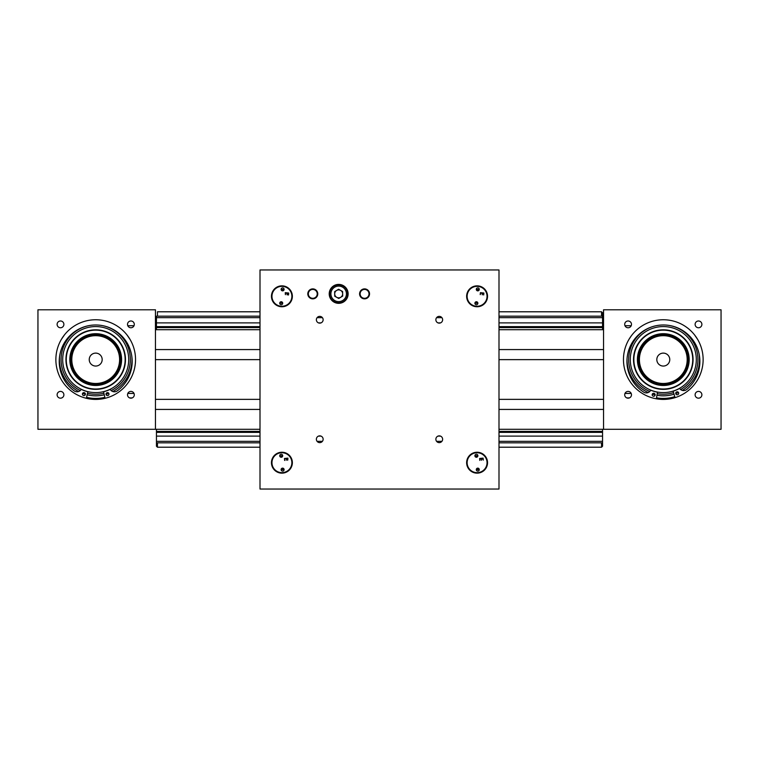 <?xml version="1.0" encoding="UTF-8"?>
<svg xmlns="http://www.w3.org/2000/svg" width="759" height="759" viewBox="0 0 759 759"><rect width="100%" height="100%" fill="white"/><g stroke="black" fill="none" stroke-linecap="round" stroke-linejoin="round"><path stroke-width="1.14" d="M697.673 339.463L694.551 334.899M624.704 394.794A3.387 3.387 0 0 0 628.091 398.171A3.387 3.387 0 0 0 631.479 394.794A3.387 3.387 0 0 0 628.091 391.407A3.387 3.387 0 0 0 624.704 394.794M695.111 394.794A3.387 3.387 0 0 0 698.498 398.171A3.387 3.387 0 0 0 701.885 394.794A3.387 3.387 0 0 0 698.498 391.407A3.387 3.387 0 0 0 695.111 394.794M695.111 324.378A3.387 3.387 0 0 0 698.498 327.765A3.387 3.387 0 0 0 701.885 324.378A3.387 3.387 0 0 0 698.498 320.991A3.387 3.387 0 0 0 695.111 324.378M624.704 324.378A3.387 3.387 0 0 0 628.091 327.765A3.387 3.387 0 0 0 631.479 324.378A3.387 3.387 0 0 0 628.091 320.991A3.387 3.387 0 0 0 624.704 324.378M623.462 359.586A39.829 39.829 0 0 0 663.3 399.414A39.829 39.829 0 0 0 703.128 359.586A39.829 39.829 0 0 0 663.3 319.757A39.829 39.829 0 0 0 623.462 359.586M631.327 335.82L628.917 339.463M721.05 429.29L721.05 309.795L603.547 309.795L603.547 429.29L721.05 429.29M631.194 393.437L624.989 393.437M57.115 394.794A3.387 3.387 0 0 0 60.502 398.171A3.387 3.387 0 0 0 63.889 394.794A3.387 3.387 0 0 0 60.502 391.407A3.387 3.387 0 0 0 57.115 394.794M57.115 324.378A3.387 3.387 0 0 0 60.502 327.765A3.387 3.387 0 0 0 63.889 324.378A3.387 3.387 0 0 0 60.502 320.991A3.387 3.387 0 0 0 57.115 324.378M127.521 324.378A3.387 3.387 0 0 0 130.909 327.765A3.387 3.387 0 0 0 134.296 324.378A3.387 3.387 0 0 0 130.909 320.991A3.387 3.387 0 0 0 127.521 324.378M64.449 334.899L61.327 339.463M135.538 359.586A39.829 39.829 0 0 1 95.7 399.414A39.829 39.829 0 0 1 55.872 359.586A39.829 39.829 0 0 1 95.7 319.757A39.829 39.829 0 0 1 135.538 359.586M127.521 394.794A3.387 3.387 0 0 0 130.909 398.171A3.387 3.387 0 0 0 134.296 394.794A3.387 3.387 0 0 0 130.909 391.407A3.387 3.387 0 0 0 127.521 394.794M130.083 339.463L126.962 334.899M134.011 393.437L127.806 393.437M37.95 429.29L37.95 309.795L155.453 309.795L155.453 429.29L37.95 429.29M498.995 429.29L603.547 429.29L603.547 409.424L498.995 409.424M260.005 409.424L155.453 409.424L155.453 429.29L260.005 429.29M498.995 399.367L603.547 399.367L603.547 359.633L498.995 359.633M260.005 359.633L155.453 359.633L155.453 399.367L260.005 399.367M498.995 349.576L603.547 349.576L603.547 329.71L498.995 329.71M260.005 329.71L155.453 329.71L155.453 349.576L260.005 349.576M100.416 355.146A6.47 6.47 0 0 0 91.27 354.87A6.47 6.47 0 0 0 90.995 364.016A6.47 6.47 0 0 0 100.141 364.301A6.47 6.47 0 0 0 100.416 355.146M78.3 375.961A23.899 23.899 0 0 0 112.085 376.986A23.899 23.899 0 0 0 113.11 343.21A23.899 23.899 0 0 0 79.325 342.176A23.899 23.899 0 0 0 78.3 375.961M113.831 342.527A24.895 24.895 0 0 1 112.768 377.716A24.895 24.895 0 0 1 77.579 376.644A24.895 24.895 0 0 1 78.642 341.455A24.895 24.895 0 0 1 113.831 342.527M656.82 359.586A6.47 6.47 0 0 0 663.3 366.056A6.47 6.47 0 0 0 669.77 359.586A6.47 6.47 0 0 0 663.3 353.115A6.47 6.47 0 0 0 656.82 359.586M687.189 359.586A23.899 23.899 0 0 0 663.3 335.687A23.899 23.899 0 0 0 639.401 359.586A23.899 23.899 0 0 0 663.3 383.485A23.899 23.899 0 0 0 687.189 359.586M638.404 359.586A24.895 24.895 0 0 1 663.3 334.691A24.895 24.895 0 0 1 688.185 359.586A24.895 24.895 0 0 1 663.3 384.481A24.895 24.895 0 0 1 638.404 359.586A24.895 24.895 0 0 0 663.3 384.481A24.895 24.895 0 0 0 688.185 359.586A24.895 24.895 0 0 0 663.3 334.691A24.895 24.895 0 0 0 638.404 359.586A24.895 24.895 0 0 1 663.3 334.691A24.895 24.895 0 0 1 688.185 359.586M121.013 343.903A29.772 29.772 0 0 1 111.383 384.898A29.772 29.772 0 0 1 70.397 375.259A29.772 29.772 0 0 1 80.027 334.273A29.772 29.772 0 0 1 121.013 343.903M120.738 344.083A29.44 29.44 0 0 1 111.203 384.614A29.44 29.44 0 0 1 70.672 375.088A29.44 29.44 0 0 1 80.198 334.558A29.44 29.44 0 0 1 120.738 344.083M117.711 345.952A25.891 25.891 0 0 1 109.334 381.597A25.891 25.891 0 0 1 73.699 373.219A25.891 25.891 0 0 1 82.076 337.575A25.891 25.891 0 0 1 117.711 345.952M74.543 372.688A24.895 24.895 0 0 0 108.812 380.752A24.895 24.895 0 0 0 116.867 346.474A24.895 24.895 0 0 0 82.598 338.419A24.895 24.895 0 0 0 74.543 372.688M86.355 398.304A39.829 39.829 0 0 0 105.055 398.304L103.575 391.748A33.111 33.111 0 0 0 110.093 389.405L110.216 389.443A4.886 4.886 0 0 0 117.161 390.942L117.161 390.942A36.47 36.47 0 0 0 95.7 324.985A36.47 36.47 0 0 0 74.249 390.942L74.249 390.942A4.886 4.886 0 0 0 81.185 389.443L81.317 389.405A33.111 33.111 0 0 0 87.835 391.748L86.355 398.304M86.583 397.337A38.832 38.832 0 0 0 104.827 397.337M59.619 356.142A36.242 36.242 0 0 0 78.585 391.54M82.598 393.38A36.242 36.242 0 0 0 85.388 394.329M87.19 394.813A36.242 36.242 0 0 0 104.22 394.813M106.023 394.329A36.242 36.242 0 0 0 108.812 393.38M112.825 391.54A36.242 36.242 0 0 0 131.791 356.142M67.646 376.967A33.007 33.007 0 0 1 78.319 331.522A33.007 33.007 0 0 1 123.764 342.205A33.007 33.007 0 0 1 113.082 387.65A33.007 33.007 0 0 1 67.646 376.967M80.245 390.572A34.629 34.629 0 0 1 89.923 325.44M101.488 325.44A34.629 34.629 0 0 1 111.165 390.572M103.841 393.247A34.629 34.629 0 0 1 87.57 393.247M693.071 359.586A29.772 29.772 0 0 1 663.3 389.358A29.772 29.772 0 0 1 633.518 359.586A29.772 29.772 0 0 1 663.3 329.814A29.772 29.772 0 0 1 693.071 359.586A29.772 29.772 0 0 0 663.3 329.814A29.772 29.772 0 0 0 633.518 359.586M692.739 359.586A29.44 29.44 0 0 1 663.3 389.025A29.44 29.44 0 0 1 633.85 359.586A29.44 29.44 0 0 1 663.3 330.146A29.44 29.44 0 0 1 692.739 359.586M689.181 359.586A25.891 25.891 0 0 1 663.3 385.477A25.891 25.891 0 0 1 637.408 359.586A25.891 25.891 0 0 1 663.3 333.694A25.891 25.891 0 0 1 689.181 359.586M656.544 397.83A38.832 38.832 0 0 0 674.742 396.691M627.067 358.39A36.242 36.242 0 0 0 648.205 392.536M652.323 394.13A36.242 36.242 0 0 0 655.159 394.908M656.99 395.278A36.242 36.242 0 0 0 673.983 394.215M675.757 393.617A36.242 36.242 0 0 0 678.48 392.498M682.369 390.411A36.242 36.242 0 0 0 699.096 353.903M630.283 359.586A33.007 33.007 0 0 1 663.3 326.579A33.007 33.007 0 0 1 696.307 359.586A33.007 33.007 0 0 1 663.3 392.593A33.007 33.007 0 0 1 630.283 359.586M649.799 391.473A34.629 34.629 0 0 1 655.396 325.867M666.943 325.146A34.629 34.629 0 0 1 680.652 389.547M673.508 392.669A34.629 34.629 0 0 1 657.275 393.684M106.004 394.092A1.49 1.49 0 0 0 107.503 395.591A1.49 1.49 0 0 0 108.992 394.092A1.49 1.49 0 0 0 107.503 392.602A1.49 1.49 0 0 0 106.004 394.092M82.418 394.092A1.49 1.49 0 0 0 83.907 395.591A1.49 1.49 0 0 0 85.406 394.092A1.49 1.49 0 0 0 83.907 392.602A1.49 1.49 0 0 0 82.418 394.092M656.374 398.807L657.436 392.175A33.111 33.111 0 0 1 650.795 390.24L650.662 390.287A4.886 4.886 0 0 1 643.831 392.213A36.47 36.47 0 0 1 661.146 325.051A36.47 36.47 0 0 1 686.658 389.547A4.886 4.886 0 0 1 679.637 388.485L679.514 388.456A33.111 33.111 0 0 1 673.148 391.189L675.036 397.64M675.719 393.39A1.49 1.49 0 0 0 677.303 394.784A1.49 1.49 0 0 0 678.707 393.2A1.49 1.49 0 0 0 677.123 391.805A1.49 1.49 0 0 0 675.719 393.39M652.18 394.851A1.49 1.49 0 0 0 653.765 396.255A1.49 1.49 0 0 0 655.159 394.671A1.49 1.49 0 0 0 653.575 393.276A1.49 1.49 0 0 0 652.18 394.851M260.005 442.829L156.449 442.829L156.449 432.374L260.005 432.374M156.449 441.34L260.005 441.34M317.091 441.34L322.414 441.34M436.586 441.34L441.909 441.34M498.995 441.34L602.551 441.34L602.551 432.374L498.995 432.374M498.995 431.378L602.551 431.378L602.551 432.374M156.449 432.374L156.449 429.29M602.551 431.378L602.551 429.29M602.551 441.34L602.551 442.829L498.995 442.829M260.005 317.66L156.449 317.66L156.449 326.626L260.005 326.626M498.995 316.171L602.551 316.171L602.551 326.626L498.995 326.626M602.551 317.66L498.995 317.66M441.909 317.66L436.586 317.66M322.414 317.66L317.091 317.66M156.449 317.66L156.449 316.171L260.005 316.171M195.281 327.622L195.281 326.626M205.243 327.622L205.243 326.626M553.757 327.622L553.757 326.626M563.719 327.622L563.719 326.626M498.995 327.622L602.551 327.622L602.551 329.71M260.005 327.622L156.449 327.622L156.449 329.71M601.555 316.171L601.555 311.788L498.995 311.788M260.005 311.788L157.445 311.788L157.445 316.171M601.555 311.788L602.551 312.784L602.551 316.171M157.445 442.829L157.445 447.212L156.449 446.216L156.449 442.829M602.551 442.829L602.551 446.216L601.555 447.212L601.555 442.829M364.567 288.885A4.981 4.981 0 0 0 359.586 293.866A4.981 4.981 0 0 0 364.567 298.847A4.981 4.981 0 0 0 369.538 293.866A4.981 4.981 0 0 0 364.567 288.885M312.784 288.885A4.981 4.981 0 0 0 307.803 293.866A4.981 4.981 0 0 0 312.784 298.847A4.981 4.981 0 0 0 317.765 293.866A4.981 4.981 0 0 0 312.784 288.885M329.216 293.866A9.459 9.459 0 0 0 338.675 303.325A9.459 9.459 0 0 0 348.134 293.866A9.459 9.459 0 0 0 338.675 284.407A9.459 9.459 0 0 0 329.216 293.866M466.633 296.304A10.455 10.455 0 0 0 477.088 306.759A10.455 10.455 0 0 0 487.544 296.304A10.455 10.455 0 0 0 477.088 285.849A10.455 10.455 0 0 0 466.633 296.304M271.456 296.304A10.455 10.455 0 0 0 281.912 306.759A10.455 10.455 0 0 0 292.367 296.304A10.455 10.455 0 0 0 281.912 285.849A10.455 10.455 0 0 0 271.456 296.304M271.456 462.696A10.455 10.455 0 0 0 281.912 473.151A10.455 10.455 0 0 0 292.367 462.696A10.455 10.455 0 0 0 281.912 452.241A10.455 10.455 0 0 0 271.456 462.696M466.633 462.696A10.455 10.455 0 0 0 477.088 473.151A10.455 10.455 0 0 0 487.544 462.696A10.455 10.455 0 0 0 477.088 452.241A10.455 10.455 0 0 0 466.633 462.696M435.865 319.757A3.387 3.387 0 0 0 439.243 323.135A3.387 3.387 0 0 0 442.63 319.757A3.387 3.387 0 0 0 439.243 316.37A3.387 3.387 0 0 0 435.865 319.757M316.37 319.757A3.387 3.387 0 0 0 319.757 323.135A3.387 3.387 0 0 0 323.135 319.757A3.387 3.387 0 0 0 319.757 316.37A3.387 3.387 0 0 0 316.37 319.757M316.37 439.243A3.387 3.387 0 0 0 319.757 442.63A3.387 3.387 0 0 0 323.135 439.243A3.387 3.387 0 0 0 319.757 435.865A3.387 3.387 0 0 0 316.37 439.243M435.865 439.243A3.387 3.387 0 0 0 439.243 442.63A3.387 3.387 0 0 0 442.63 439.243A3.387 3.387 0 0 0 439.243 435.865A3.387 3.387 0 0 0 435.865 439.243M498.995 489.033L260.005 489.033L260.005 269.967L498.995 269.967L498.995 489.033M282.709 455.77A6.973 6.973 0 0 0 279.758 456.074M281.115 469.622A6.973 6.973 0 0 0 284.075 469.328M483.217 459.385A6.973 6.973 0 0 0 482.79 458.692M477.885 455.77A6.973 6.973 0 0 0 474.925 456.074M476.291 469.622A6.973 6.973 0 0 0 479.242 469.328M483.758 294.274A6.973 6.973 0 0 0 483.474 293.505M479.242 289.672A6.973 6.973 0 0 0 476.291 289.378M474.925 302.926A6.973 6.973 0 0 0 477.885 303.23M284.075 289.672A6.973 6.973 0 0 0 281.115 289.378M279.758 302.926A6.973 6.973 0 0 0 282.709 303.23M281.371 301.75A1.49 1.49 0 0 0 279.729 303.088A1.49 1.49 0 0 0 281.067 304.729A1.49 1.49 0 0 0 282.699 303.391A1.49 1.49 0 0 0 281.371 301.75M282.756 287.879A1.49 1.49 0 0 0 281.124 289.217A1.49 1.49 0 0 0 282.462 290.858A1.49 1.49 0 0 0 284.094 289.521A1.49 1.49 0 0 0 282.756 287.879M285.403 294.663L285.242 292.67L288.705 293.021L288.515 294.976L288.325 293.297L287.253 293.183L287.092 294.834L286.902 293.154L285.564 293.012L285.403 294.663L285.242 292.67L288.705 293.021L288.154 294.938M282.908 286.399A9.962 9.962 0 0 1 291.826 297.3A9.962 9.962 0 0 1 280.915 306.209A9.962 9.962 0 0 1 272.007 295.308A9.962 9.962 0 0 1 282.908 286.399M476.538 301.75A1.49 1.49 0 0 0 474.906 303.088A1.49 1.49 0 0 0 476.244 304.729A1.49 1.49 0 0 0 477.876 303.391A1.49 1.49 0 0 0 476.538 301.75M477.933 287.879A1.49 1.49 0 0 0 476.301 289.217A1.49 1.49 0 0 0 477.629 290.858A1.49 1.49 0 0 0 479.271 289.521A1.49 1.49 0 0 0 477.933 287.879M482.43 293.183L482.259 294.834L482.069 293.154L480.741 293.012L480.219 294.625L480.409 292.67L483.881 293.021L483.682 294.976L483.492 293.297L482.43 293.183M478.085 286.399A9.962 9.962 0 0 1 486.993 297.3A9.962 9.962 0 0 1 476.092 306.209A9.962 9.962 0 0 1 467.174 295.308A9.962 9.962 0 0 1 478.085 286.399M281.523 468.739A5.977 5.977 0 0 0 283.268 468.294A5.977 5.977 0 0 1 281.409 468.749A5.977 5.977 0 0 0 283.268 468.294M282.13 456.946A5.977 5.977 0 0 0 280.327 456.852A5.977 5.977 0 0 1 282.13 456.946A5.977 5.977 0 0 0 280.213 456.861A5.977 5.977 0 0 1 280.327 456.852A5.977 5.977 0 0 0 280.213 456.861M282.462 468.142A1.49 1.49 0 0 0 281.124 469.783A1.49 1.49 0 0 0 282.756 471.121A1.49 1.49 0 0 0 284.094 469.479A1.49 1.49 0 0 0 282.462 468.142M281.067 454.271A1.49 1.49 0 0 0 279.729 455.912A1.49 1.49 0 0 0 281.371 457.25A1.49 1.49 0 0 0 282.699 455.609A1.49 1.49 0 0 0 281.067 454.271M285.004 460.39L284.454 458.474L287.917 458.123L287.756 460.115L287.595 458.474L286.532 458.578L286.693 460.22L286.171 458.616L284.843 458.749L284.644 460.428L284.454 458.474L287.917 458.123L287.756 460.115M280.915 452.791A9.962 9.962 0 0 1 291.826 461.7A9.962 9.962 0 0 1 282.908 472.601A9.962 9.962 0 0 1 272.007 463.692A9.962 9.962 0 0 1 280.915 452.791M479.716 459.375A4.981 4.981 0 0 1 480.124 459.869M476.69 468.739A5.977 5.977 0 0 0 478.445 468.294A5.977 5.977 0 0 1 476.576 468.749A5.977 5.977 0 0 0 476.69 468.739M477.297 456.946A5.977 5.977 0 0 0 475.495 456.852A5.977 5.977 0 0 1 477.297 456.946A5.977 5.977 0 0 0 475.381 456.861A5.977 5.977 0 0 1 475.495 456.852A5.977 5.977 0 0 0 475.381 456.861M477.629 468.142A1.49 1.49 0 0 0 476.301 469.783A1.49 1.49 0 0 0 477.933 471.121A1.49 1.49 0 0 0 479.271 469.479A1.49 1.49 0 0 0 477.629 468.142M476.244 454.271A1.49 1.49 0 0 0 474.906 455.912A1.49 1.49 0 0 0 476.538 457.25A1.49 1.49 0 0 0 477.876 455.609A1.49 1.49 0 0 0 476.244 454.271M476.092 452.791A9.962 9.962 0 0 1 486.993 461.7A9.962 9.962 0 0 1 478.085 472.601A9.962 9.962 0 0 1 467.174 463.692A9.962 9.962 0 0 1 476.092 452.791M479.622 458.474L483.094 458.123L483.284 460.077L482.762 458.474L481.699 458.578L481.51 460.258L481.348 458.616L480.011 458.749L479.821 460.428L479.622 458.474M475.001 302.68A6.575 6.575 0 0 0 477.724 302.566M482.335 294.131A6.575 6.575 0 0 0 482.041 293.41M478.957 290.289A6.575 6.575 0 0 0 476.31 289.634M283.79 290.289A6.575 6.575 0 0 0 281.143 289.634M279.834 302.68A6.575 6.575 0 0 0 282.557 302.566M281.143 469.366A6.575 6.575 0 0 0 283.79 468.711M282.557 456.434A6.575 6.575 0 0 0 279.834 456.32M481.794 459.527A6.575 6.575 0 0 0 481.367 458.872M477.724 456.434A6.575 6.575 0 0 0 475.001 456.32M476.31 469.366A6.575 6.575 0 0 0 478.957 468.711M478.445 468.294A5.977 5.977 0 0 1 476.576 468.749M340.725 297.272A3.985 3.985 0 0 0 340.601 290.374A3.985 3.985 0 0 0 334.691 293.932A3.985 3.985 0 0 0 340.725 297.272M329.71 294.027A8.966 8.966 0 0 1 338.514 284.9A8.966 8.966 0 0 1 347.631 293.705A8.966 8.966 0 0 1 338.837 302.822A8.966 8.966 0 0 1 329.71 294.027M342.698 296.086L338.761 298.458L334.728 296.238L334.653 291.636L338.59 289.264L342.613 291.494L342.698 296.086M308.334 293.942A4.45 4.45 0 0 1 312.699 289.416A4.45 4.45 0 0 1 317.224 293.78A4.45 4.45 0 0 1 312.86 298.306A4.45 4.45 0 0 1 308.334 293.942M307.803 293.951A4.981 4.981 0 0 1 312.689 288.885A4.981 4.981 0 0 1 317.765 293.771A4.981 4.981 0 0 1 312.879 298.837A4.981 4.981 0 0 1 307.803 293.951M360.117 293.942A4.45 4.45 0 0 1 364.481 289.416A4.45 4.45 0 0 1 369.007 293.78A4.45 4.45 0 0 1 364.643 298.306A4.45 4.45 0 0 1 360.117 293.942M359.586 293.951A4.981 4.981 0 0 1 364.472 288.885A4.981 4.981 0 0 1 369.538 293.771A4.981 4.981 0 0 1 364.652 298.837A4.981 4.981 0 0 1 359.586 293.951M603.547 321.75L602.551 321.75M129.609 397.915L132.208 397.915L129.609 397.915M626.792 397.915L629.391 397.915L626.792 397.915M155.453 327.328L195.281 327.328L155.453 327.328M205.243 327.328L260.005 327.328L205.243 327.328M156.449 321.75L155.453 321.75M498.995 327.328L553.757 327.328M563.719 327.328L603.547 327.328M624.989 325.725L631.194 325.725M127.806 325.725L134.011 325.725M156.449 436.112L260.005 436.112M318.476 436.112L321.029 436.112M437.971 436.112L440.524 436.112M498.995 436.112L602.551 436.112M156.449 431.378L260.005 431.378M602.551 322.888L498.995 322.888M440.524 322.888L437.971 322.888M321.029 322.888L318.476 322.888M260.005 322.888L156.449 322.888M346.436 293.724A7.77 7.77 0 0 0 338.533 286.096A7.77 7.77 0 0 0 330.905 294.008A7.77 7.77 0 0 0 338.818 301.627A7.77 7.77 0 0 0 346.436 293.724M601.555 447.212L498.995 447.212M260.005 447.212L157.445 447.212"/></g></svg>
